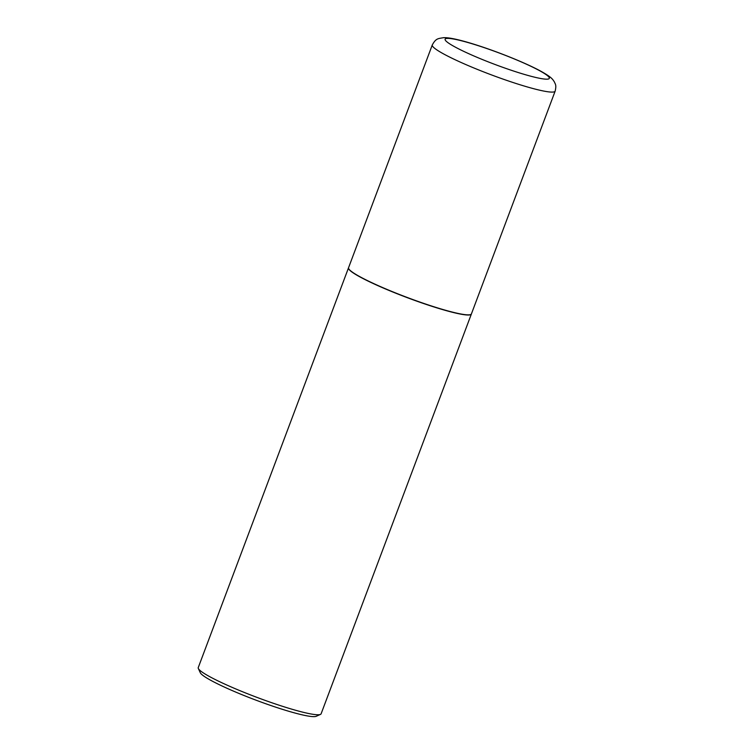 <?xml version="1.0" encoding="UTF-8"?>
<svg xmlns="http://www.w3.org/2000/svg" width="754" height="754" viewBox="0 0 754 754"><rect width="100%" height="100%" fill="white"/><g stroke="black" fill="none" stroke-linecap="round" stroke-linejoin="round"><path stroke-width="1.13" d="M468.828 314.852A65.626 7.201 -159.4 0 1 399.724 294.588A65.626 7.201 -159.4 0 1 348.555 267.727L432.287 44.957A65.626 7.201 -159.4 0 0 483.455 71.828A65.626 7.201 -159.4 0 0 552.559 92.092A65.626 7.201 -159.4 0 0 555.151 91.14L471.42 313.9A65.626 7.201 -159.4 0 1 468.828 314.852M471.382 313.975A65.626 7.201 -159.4 0 1 471.363 314.06A65.626 7.201 -159.4 0 1 392.089 291.713A65.626 7.201 -159.4 0 1 348.499 267.877A65.626 7.201 -159.4 0 1 348.527 267.802M471.363 314.06L321.11 713.802A65.626 7.201 -159.4 0 1 320.45 714.406A65.626 7.201 -159.4 0 1 241.846 691.456A65.626 7.201 -159.4 0 1 198.34 668.506A65.626 7.201 -159.4 0 1 198.245 667.62L348.499 267.877M320.45 714.406L316.199 716.3A62.29 6.833 -159.4 0 1 241.582 694.519A62.29 6.833 -159.4 0 1 200.291 672.728L198.34 668.506M547.102 79.17A55.664 6.107 -159.4 0 1 482.079 59.406A55.664 6.107 -159.4 0 1 447.301 38.388A55.664 6.107 -159.4 0 1 512.334 58.143A55.664 6.107 -159.4 0 1 547.102 79.17M555.151 91.14C556.697 84.636 555.067 83.986 554.426 81.988C552.607 79.293 552.088 77.332 539.402 70.424C513.681 56.823 457.489 36.597 443.399 37.7C438.281 38.69 436.038 38.049 432.287 44.957"/></g></svg>
